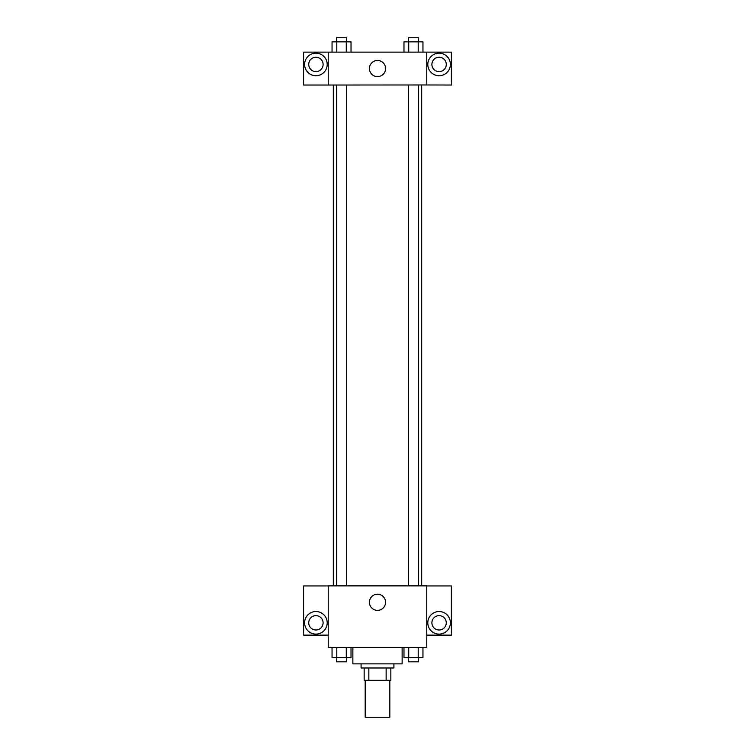 <?xml version="1.0" encoding="UTF-8"?>
<svg xmlns="http://www.w3.org/2000/svg" width="755" height="755" viewBox="0 0 755 755"><rect width="100%" height="100%" fill="white"/><g stroke="black" fill="none" stroke-linecap="round" stroke-linejoin="round"><path stroke-width="1.13" d="M365.184 680.302L365.184 717.25L389.816 717.25L389.816 680.302M386.145 667.977L386.145 680.302L364.155 680.302L364.155 667.977M386.145 680.302L390.845 680.302L390.845 667.977L390.845 680.302M393.921 663.872L393.921 667.977L361.079 667.977L361.079 663.872M368.855 667.977L368.855 680.302M352.868 647.45L352.868 663.872L402.132 663.872L402.132 647.45M426.773 647.45L328.227 647.45L328.227 585.871L426.773 585.871L426.773 647.45M315.911 634.106A11.287 11.287 0 0 1 306.134 617.175A11.287 11.287 0 0 1 325.688 617.175A11.287 11.287 0 0 1 315.911 634.106M328.227 635.134L303.595 635.134L303.595 585.937L328.227 585.937M308.729 622.818A7.182 7.182 0 0 1 315.911 615.636A7.182 7.182 0 0 1 323.102 622.818A7.182 7.182 0 0 1 315.911 630A7.182 7.182 0 0 1 308.729 622.818M377.5 610.361A8.069 8.069 0 0 1 370.507 598.253A8.069 8.069 0 0 1 384.493 598.253A8.069 8.069 0 0 1 377.5 610.361M439.089 634.106A11.287 11.287 0 0 1 429.312 617.175A11.287 11.287 0 0 1 448.866 617.175A11.287 11.287 0 0 1 439.089 634.106M426.773 635.134L451.405 635.134L451.405 585.937L426.773 585.937M431.898 622.818A7.182 7.182 0 0 1 439.089 615.636A7.182 7.182 0 0 1 446.271 622.818A7.182 7.182 0 0 1 439.089 630A7.182 7.182 0 0 1 431.898 622.818M421.677 84.966L421.677 585.871M408.332 585.871L408.332 84.966M346.668 84.966L346.668 585.871M426.773 84.966L451.405 85.032L451.405 52.123L426.773 52.123L426.773 84.966L328.227 85.032L303.595 85.032L303.595 52.123L328.227 52.123L328.227 84.966M323.102 64.439A7.182 7.182 0 0 1 315.911 71.621A7.182 7.182 0 0 1 308.729 64.439A7.182 7.182 0 0 1 315.911 57.248A7.182 7.182 0 0 1 323.102 64.439M315.911 75.726A11.287 11.287 0 0 1 306.134 58.796A11.287 11.287 0 0 1 325.688 58.796A11.287 11.287 0 0 1 315.911 75.726M446.271 64.439A7.182 7.182 0 0 1 435.493 70.659A7.182 7.182 0 0 1 435.493 58.21A7.182 7.182 0 0 1 446.271 64.439M439.089 75.726A11.287 11.287 0 0 1 429.312 58.796A11.287 11.287 0 0 1 448.866 58.796A11.287 11.287 0 0 1 439.089 75.726M426.773 52.123L328.227 52.123M369.431 68.545A8.069 8.069 0 0 1 381.539 61.551A8.069 8.069 0 0 1 381.539 75.538A8.069 8.069 0 0 1 369.431 68.545M422.951 52.123L422.951 41.855L403.982 41.855L403.982 52.123M418.204 41.855L418.204 52.123M408.729 41.855L408.729 52.123M408.332 41.855L408.332 37.75L418.6 37.75L418.6 41.855M351.018 52.123L351.018 41.855L332.049 41.855L332.049 52.123M346.271 41.855L346.271 52.123M336.796 41.855L336.796 52.123M336.4 41.855L336.4 37.75L346.668 37.75L346.668 41.855M422.951 647.45L422.951 657.718L403.982 657.718L403.982 647.45M418.204 647.45L418.204 657.718M408.729 647.45L408.729 657.718M418.6 657.718L418.6 661.824L408.332 661.824L408.332 657.718M351.018 647.45L351.018 657.718L332.049 657.718L332.049 647.45M346.271 647.45L346.271 657.718M336.796 647.45L336.796 657.718M346.668 657.718L346.668 661.824L336.4 661.824L336.4 657.718M333.323 84.966L333.323 585.871M418.6 585.871L418.6 84.966M336.4 84.966L336.4 585.871"/></g></svg>
